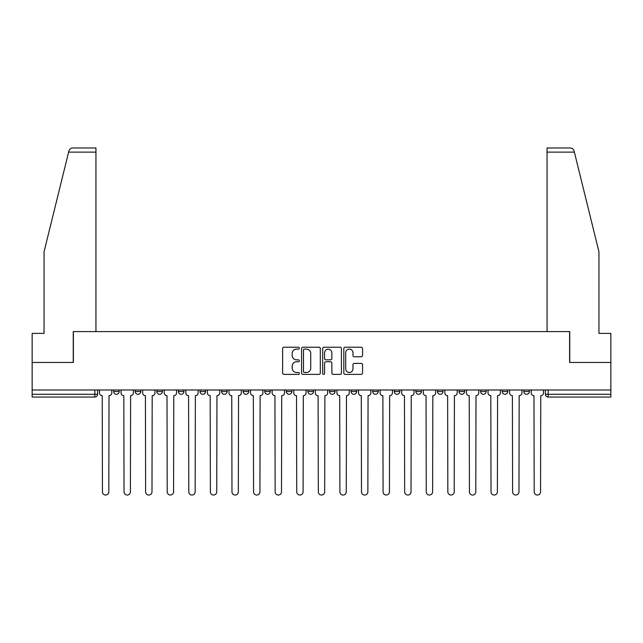 <?xml version="1.0" encoding="UTF-8"?>
<svg xmlns="http://www.w3.org/2000/svg" width="643" height="643" viewBox="0 0 643 643"><rect width="100%" height="100%" fill="white"/><g stroke="black" fill="none" stroke-linecap="round" stroke-linejoin="round"><path stroke-width="0.96" d="M299.357 348.168A0.948 0.948 0 0 0 298.408 347.22L283.981 347.22A1.358 1.358 0 0 0 282.623 348.578L282.623 373.02A1.358 1.358 0 0 0 283.981 374.379L298.408 374.379A0.948 0.948 0 0 0 299.357 373.43A0.948 0.948 0 0 0 298.408 372.482L296.544 372.482A4.348 4.348 0 0 1 292.195 368.134L292.195 366.1A4.348 4.348 0 0 1 296.544 361.752L298.408 361.752A0.948 0.948 0 0 0 299.357 360.803A0.948 0.948 0 0 0 298.408 359.847L296.544 359.847A4.348 4.348 0 0 1 292.195 355.499L292.195 353.465A4.348 4.348 0 0 1 296.544 349.117L298.408 349.117A0.948 0.948 0 0 0 299.357 348.168M351.11 389.996L351.11 391.523L356.648 391.523A2.765 2.765 0 0 1 353.883 394.288A2.765 2.765 0 0 1 351.11 391.523L351.11 389.996M286.352 389.996L286.352 391.523L291.89 391.523A2.765 2.765 0 0 1 289.117 394.288A2.765 2.765 0 0 1 286.352 391.523L286.352 389.996M243.175 389.996L243.175 391.523L248.712 391.523A2.765 2.765 0 0 1 245.947 394.288A2.765 2.765 0 0 1 243.175 391.523L243.175 389.996M221.594 389.996L221.594 391.523L227.124 391.523A2.765 2.765 0 0 1 224.359 394.288A2.765 2.765 0 0 1 221.594 391.523L221.594 389.996M178.416 389.996L178.416 391.523L183.954 391.523A2.765 2.765 0 0 1 181.181 394.288A2.765 2.765 0 0 1 178.416 391.523L178.416 389.996M361.197 356.793A1.358 1.358 0 0 0 362.556 355.434L362.556 348.578A1.358 1.358 0 0 0 361.197 347.22L345.17 347.22A1.358 1.358 0 0 0 343.812 348.578L343.812 373.02A1.358 1.358 0 0 0 345.17 374.379L361.197 374.379A1.358 1.358 0 0 0 362.556 373.02L362.556 364.742A1.358 1.358 0 0 0 361.197 363.383L354.333 363.383A1.358 1.358 0 0 0 352.975 364.742L352.975 368.849A3.633 3.633 0 0 1 349.342 372.482A3.633 3.633 0 0 1 345.709 368.849L345.709 352.75A3.633 3.633 0 0 1 349.342 349.117A3.633 3.633 0 0 1 352.975 352.75L352.975 355.434A1.358 1.358 0 0 0 354.333 356.793L361.197 356.793M68.624 152.126L68.873 151.129C69.5 149.168 70.843 148.115 72.9 147.97L95.944 147.97L95.944 152.126L68.624 152.126L44.054 251.759L44.054 333.404L32.15 333.404L32.15 362.459L73.39 362.459L73.39 331.603L569.61 331.603L569.61 362.459L610.85 362.459L610.85 389.996L32.15 389.996L32.15 394.288L97.599 394.288L97.599 389.996L97.599 394.288A2.765 2.765 0 0 1 94.834 397.053L32.15 397.053L32.15 394.288M95.944 152.126L95.944 331.603L73.246 331.603L73.246 362.459L32.15 362.459L32.15 389.996M320.31 348.578A1.358 1.358 0 0 0 318.952 347.22L302.925 347.22A1.358 1.358 0 0 0 301.567 348.578L301.567 373.02A1.358 1.358 0 0 0 302.925 374.379L318.952 374.379A1.358 1.358 0 0 0 320.31 373.02L320.31 348.578M324.048 347.22L340.075 347.22A1.358 1.358 0 0 1 341.433 348.578L341.433 373.02A1.358 1.358 0 0 1 340.075 374.379L333.219 374.379A1.358 1.358 0 0 1 331.86 373.02L331.86 363.11A1.358 1.358 0 0 0 330.502 361.752L325.945 361.752A1.358 1.358 0 0 0 324.586 363.11L324.586 373.43A0.948 0.948 0 0 1 323.638 374.379A0.948 0.948 0 0 1 322.69 373.43L322.69 348.578A1.358 1.358 0 0 1 324.048 347.22M545.401 389.996L545.401 394.288L610.85 394.288L610.85 397.053L548.166 397.053A2.765 2.765 0 0 1 545.401 394.288L545.401 389.996M610.85 389.996L610.85 394.288M523.812 389.996L523.812 391.523L529.342 391.523L529.342 389.996L529.342 391.523A2.765 2.765 0 0 1 526.577 394.288A2.765 2.765 0 0 1 523.812 391.523A2.765 2.765 0 0 0 526.577 394.288M507.761 391.523L507.761 389.996L507.761 391.523A2.765 2.765 0 0 1 504.988 394.288A2.765 2.765 0 0 1 502.223 391.523L507.761 391.523A2.765 2.765 0 0 1 504.988 394.288M502.223 389.996L502.223 391.523M486.172 389.996L486.172 391.523A2.765 2.765 0 0 1 483.399 394.288A2.765 2.765 0 0 1 480.634 391.523L486.172 391.523A2.765 2.765 0 0 1 483.399 394.288M480.634 389.996L480.634 391.523M464.584 389.996L464.584 391.523A2.765 2.765 0 0 1 461.819 394.288A2.765 2.765 0 0 1 459.046 391.523L464.584 391.523M459.046 389.996L459.046 391.523M442.995 389.996L442.995 391.523A2.765 2.765 0 0 1 440.23 394.288A2.765 2.765 0 0 1 437.465 391.523L442.995 391.523M437.465 389.996L437.465 391.523M421.406 389.996L421.406 391.523A2.765 2.765 0 0 1 418.641 394.288A2.765 2.765 0 0 1 415.876 391.523L421.406 391.523M415.876 389.996L415.876 391.523M399.825 389.996L399.825 391.523A2.765 2.765 0 0 1 397.053 394.288A2.765 2.765 0 0 1 394.288 391.523A2.765 2.765 0 0 0 397.053 394.288M394.288 389.996L394.288 391.523L399.825 391.523M378.237 389.996L378.237 391.523A2.765 2.765 0 0 1 375.464 394.288A2.765 2.765 0 0 1 372.699 391.523A2.765 2.765 0 0 0 375.464 394.288M372.699 389.996L372.699 391.523L378.237 391.523M356.648 389.996L356.648 391.523A2.765 2.765 0 0 1 353.883 394.288M335.059 389.996L335.059 391.523A2.765 2.765 0 0 1 332.294 394.288A2.765 2.765 0 0 1 329.529 391.523L335.059 391.523M329.529 389.996L329.529 391.523M313.471 389.996L313.471 391.523A2.765 2.765 0 0 1 310.706 394.288A2.765 2.765 0 0 1 307.941 391.523L313.471 391.523L313.471 389.996M307.941 389.996L307.941 391.523M291.89 389.996L291.89 391.523M270.301 389.996L270.301 391.523A2.765 2.765 0 0 1 267.536 394.288A2.765 2.765 0 0 1 264.763 391.523L270.301 391.523L270.301 389.996M264.763 389.996L264.763 391.523M248.712 389.996L248.712 391.523L248.712 389.996M227.124 391.523L227.124 389.996L227.124 391.523A2.765 2.765 0 0 1 224.359 394.288M205.535 389.996L205.535 391.523A2.765 2.765 0 0 1 202.77 394.288A2.765 2.765 0 0 1 200.005 391.523A2.765 2.765 0 0 0 202.77 394.288A2.765 2.765 0 0 0 205.535 391.523L205.535 389.996M200.005 389.996L200.005 391.523L205.535 391.523M183.954 389.996L183.954 391.523M162.366 389.996L162.366 391.523A2.765 2.765 0 0 1 159.601 394.288A2.765 2.765 0 0 1 156.828 391.523A2.765 2.765 0 0 0 159.601 394.288A2.765 2.765 0 0 0 162.366 391.523L156.828 391.523L156.828 389.996M135.239 389.996L135.239 391.523L140.777 391.523L140.777 389.996L140.777 391.523A2.765 2.765 0 0 1 138.012 394.288A2.765 2.765 0 0 1 135.239 391.523A2.765 2.765 0 0 0 138.012 394.288M113.658 389.996L113.658 391.523L119.188 391.523L119.188 389.996L119.188 391.523A2.765 2.765 0 0 1 116.423 394.288A2.765 2.765 0 0 1 113.658 391.523A2.765 2.765 0 0 0 116.423 394.288M94.834 389.996L94.834 397.053A2.765 2.765 0 0 0 97.599 394.288M304.42 349.117A0.948 0.948 0 0 0 303.472 350.065L303.472 371.533A0.948 0.948 0 0 0 304.42 372.482L306.389 372.482A4.348 4.348 0 0 0 310.738 368.134L310.738 353.465A4.348 4.348 0 0 0 306.389 349.117L304.42 349.117M331.86 352.822A3.633 3.633 0 0 0 328.227 349.189A3.633 3.633 0 0 0 324.586 352.822L324.586 358.489A1.358 1.358 0 0 0 325.945 359.847L330.502 359.847A1.358 1.358 0 0 0 331.86 358.489L331.86 352.822M99.472 392.905L99.472 389.996L99.472 392.905A2.765 2.765 0 0 0 102.237 395.67L102.446 491.847A3.183 3.183 0 0 0 105.629 495.03A3.183 3.183 0 0 0 108.812 491.847L109.021 395.67A2.765 2.765 0 0 0 111.786 392.905L111.786 389.996L111.786 392.905M102.237 395.67L102.446 491.847M108.812 491.847L109.021 395.67M121.061 392.905L121.061 389.996L121.061 392.905A2.765 2.765 0 0 0 123.826 395.67L124.035 491.847A3.183 3.183 0 0 0 127.218 495.03A3.183 3.183 0 0 0 130.4 491.847L130.609 395.67A2.765 2.765 0 0 0 133.374 392.905L133.374 389.996L133.374 392.905M142.642 392.905L142.642 389.996L142.642 392.905A2.765 2.765 0 0 0 145.414 395.67L145.623 491.847A3.183 3.183 0 0 0 148.806 495.03A3.183 3.183 0 0 0 151.989 491.847L152.19 395.67A2.765 2.765 0 0 0 154.963 392.905L154.963 389.996L154.963 392.905M68.873 151.129C69.259 150.012 69.259 150.012 68.873 151.129M574.376 152.126L574.127 151.129C573.741 150.012 573.741 150.012 574.127 151.129C573.741 150.012 573.741 150.012 574.127 151.129C573.5 149.168 572.157 148.115 570.1 147.97L547.056 147.97L563.662 147.97L547.056 147.97L547.056 331.603L569.754 331.603L569.754 362.459L610.85 362.459L610.85 333.404L598.946 333.404L598.946 251.759L574.376 152.126L547.056 152.126M123.826 395.67L124.035 491.847M130.4 491.847L130.609 395.67M145.414 395.67L145.623 491.847M151.989 491.847L152.19 395.67M164.23 392.905L164.23 389.996L164.23 392.905A2.765 2.765 0 0 0 167.003 395.67L167.204 491.847A3.183 3.183 0 0 0 170.387 495.03A3.183 3.183 0 0 0 173.57 491.847L173.779 395.67A2.765 2.765 0 0 0 176.552 392.905L176.552 389.996L176.552 392.905M185.819 392.905L185.819 389.996L185.819 392.905A2.765 2.765 0 0 0 188.584 395.67L188.793 491.847A3.183 3.183 0 0 0 191.976 495.03A3.183 3.183 0 0 0 195.159 491.847L195.368 395.67A2.765 2.765 0 0 0 198.132 392.905L198.132 389.996L198.132 392.905M207.408 392.905L207.408 389.996L207.408 392.905A2.765 2.765 0 0 0 210.173 395.67L210.382 491.847A3.183 3.183 0 0 0 213.564 495.03A3.183 3.183 0 0 0 216.747 491.847L216.956 395.67A2.765 2.765 0 0 0 219.721 392.905L219.721 389.996L219.721 392.905M167.003 395.67L167.204 491.847M173.57 491.847L173.779 395.67M188.584 395.67L188.793 491.847M195.159 491.847L195.368 395.67M210.173 395.67L210.382 491.847M216.747 491.847L216.956 395.67M228.996 392.905L228.996 389.996L228.996 392.905A2.765 2.765 0 0 0 231.761 395.67L231.97 491.847A3.183 3.183 0 0 0 235.153 495.03A3.183 3.183 0 0 0 238.336 491.847L238.545 395.67A2.765 2.765 0 0 0 241.31 392.905L241.31 389.996L241.31 392.905M231.761 395.67L231.97 491.847M238.336 491.847L238.545 395.67M250.577 392.905L250.577 389.996L250.577 392.905A2.765 2.765 0 0 0 253.35 395.67L253.559 491.847A3.183 3.183 0 0 0 256.742 495.03A3.183 3.183 0 0 0 259.925 491.847L260.126 395.67A2.765 2.765 0 0 0 262.899 392.905L262.899 389.996L262.899 392.905M253.35 395.67L253.559 491.847M259.925 491.847L260.126 395.67M272.166 392.905L272.166 389.996L272.166 392.905A2.765 2.765 0 0 0 274.939 395.67L275.14 491.847A3.183 3.183 0 0 0 278.323 495.03A3.183 3.183 0 0 0 281.505 491.847L281.714 395.67A2.765 2.765 0 0 0 284.487 392.905L284.487 389.996L284.487 392.905M274.939 395.67L275.14 491.847M281.505 491.847L281.714 395.67M293.755 392.905L293.755 389.996L293.755 392.905A2.765 2.765 0 0 0 296.519 395.67L296.728 491.847A3.183 3.183 0 0 0 299.911 495.03A3.183 3.183 0 0 0 303.094 491.847L303.303 395.67A2.765 2.765 0 0 0 306.068 392.905L306.068 389.996L306.068 392.905M296.519 395.67L296.728 491.847M303.094 491.847L303.303 395.67M315.343 392.905L315.343 389.996L315.343 392.905A2.765 2.765 0 0 0 318.108 395.67L318.317 491.847A3.183 3.183 0 0 0 321.5 495.03A3.183 3.183 0 0 0 324.683 491.847L324.892 395.67A2.765 2.765 0 0 0 327.657 392.905L327.657 389.996L327.657 392.905M336.932 392.905L336.932 389.996L336.932 392.905A2.765 2.765 0 0 0 339.697 395.67L339.906 491.847A3.183 3.183 0 0 0 343.089 495.03A3.183 3.183 0 0 0 346.272 491.847L346.481 395.67A2.765 2.765 0 0 0 349.245 392.905L349.245 389.996L349.245 392.905M358.513 392.905L358.513 389.996L358.513 392.905A2.765 2.765 0 0 0 361.286 395.67L361.495 491.847A3.183 3.183 0 0 0 364.677 495.03A3.183 3.183 0 0 0 367.86 491.847L368.061 395.67A2.765 2.765 0 0 0 370.834 392.905L370.834 389.996L370.834 392.905M380.101 392.905L380.101 389.996L380.101 392.905A2.765 2.765 0 0 0 382.874 395.67L383.075 491.847A3.183 3.183 0 0 0 386.258 495.03A3.183 3.183 0 0 0 389.441 491.847L389.65 395.67A2.765 2.765 0 0 0 392.423 392.905L392.423 389.996L392.423 392.905M401.69 392.905L401.69 389.996L401.69 392.905A2.765 2.765 0 0 0 404.455 395.67L404.664 491.847A3.183 3.183 0 0 0 407.847 495.03A3.183 3.183 0 0 0 411.03 491.847L411.239 395.67A2.765 2.765 0 0 0 414.004 392.905L414.004 389.996L414.004 392.905M423.279 392.905L423.279 389.996L423.279 392.905A2.765 2.765 0 0 0 426.044 395.67L426.253 491.847A3.183 3.183 0 0 0 429.436 495.03A3.183 3.183 0 0 0 432.618 491.847L432.827 395.67A2.765 2.765 0 0 0 435.592 392.905L435.592 389.996L435.592 392.905M318.108 395.67L318.317 491.847M324.683 491.847L324.892 395.67M339.697 395.67L339.906 491.847M346.272 491.847L346.481 395.67M361.286 395.67L361.495 491.847M367.86 491.847L368.061 395.67M382.874 395.67L383.075 491.847M389.441 491.847L389.65 395.67M404.455 395.67L404.664 491.847M411.03 491.847L411.239 395.67M426.044 395.67L426.253 491.847M432.618 491.847L432.827 395.67M444.868 392.905L444.868 389.996L444.868 392.905A2.765 2.765 0 0 0 447.632 395.67L447.841 491.847A3.183 3.183 0 0 0 451.024 495.03A3.183 3.183 0 0 0 454.207 491.847L454.416 395.67A2.765 2.765 0 0 0 457.181 392.905L457.181 389.996L457.181 392.905M447.632 395.67L447.841 491.847M454.207 491.847L454.416 395.67M466.448 392.905L466.448 389.996L466.448 392.905A2.765 2.765 0 0 0 469.221 395.67L469.43 491.847A3.183 3.183 0 0 0 472.613 495.03A3.183 3.183 0 0 0 475.796 491.847L475.997 395.67A2.765 2.765 0 0 0 478.77 392.905L478.77 389.996L478.77 392.905M469.221 395.67L469.43 491.847M475.796 491.847L475.997 395.67M488.037 392.905L488.037 389.996L488.037 392.905A2.765 2.765 0 0 0 490.81 395.67L491.011 491.847A3.183 3.183 0 0 0 494.194 495.03A3.183 3.183 0 0 0 497.377 491.847L497.586 395.67A2.765 2.765 0 0 0 500.358 392.905L500.358 389.996L500.358 392.905M490.81 395.67L491.011 491.847M497.377 491.847L497.586 395.67M509.626 392.905L509.626 389.996L509.626 392.905A2.765 2.765 0 0 0 512.391 395.67L512.6 491.847A3.183 3.183 0 0 0 515.782 495.03A3.183 3.183 0 0 0 518.965 491.847L519.174 395.67A2.765 2.765 0 0 0 521.939 392.905L521.939 389.996L521.939 392.905M512.391 395.67L512.6 491.847M518.965 491.847L519.174 395.67M531.214 392.905L531.214 389.996L531.214 392.905A2.765 2.765 0 0 0 533.979 395.67L534.188 491.847A3.183 3.183 0 0 0 537.371 495.03A3.183 3.183 0 0 0 540.554 491.847L540.763 395.67A2.765 2.765 0 0 0 543.528 392.905L543.528 389.996L543.528 392.905M533.979 395.67L534.188 491.847M540.554 491.847L540.763 395.67M548.166 389.996L548.166 397.053"/></g></svg>
